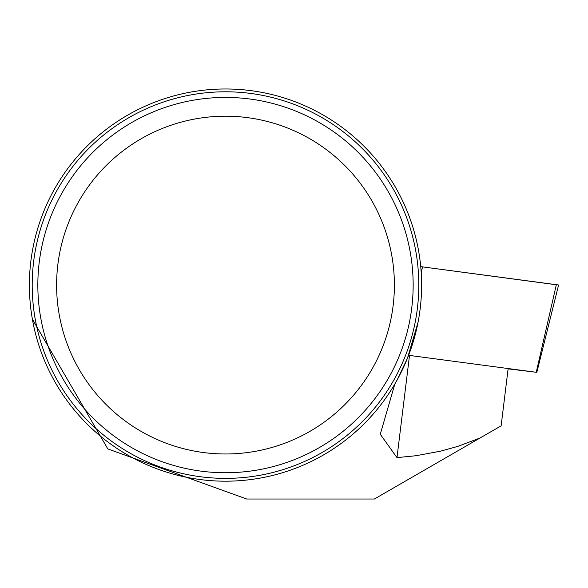 <?xml version="1.0" encoding="UTF-8"?>
<svg xmlns="http://www.w3.org/2000/svg" width="588" height="588" viewBox="0 0 588 588"><rect width="100%" height="100%" fill="white"/><g stroke="black" fill="none" stroke-linecap="round" stroke-linejoin="round"><path stroke-width="0.88" d="M32.384 319.188L107.824 448.923L246.754 499.021L374.358 499.021L501.13 425.83L508.142 368.632M394.849 383.971A196.105 196.105 0 0 0 225.498 88.979A196.105 196.105 0 0 0 55.426 382.722A196.105 196.105 0 0 0 394.849 383.971L380.282 434.26L396.981 457.611L415.826 455.751L440.25 451.239L457.846 446.38L480.051 437.994M418.031 322.356L407.477 358.166L397.179 379.863M225.498 478.375A193.29 193.29 0 0 0 418.788 285.084A193.29 193.29 0 0 0 225.498 91.794A193.29 193.29 0 0 0 32.208 285.084A193.29 193.29 0 0 0 225.498 478.375M225.498 453.98A168.896 168.896 0 0 1 79.233 200.64A168.896 168.896 0 0 1 371.763 200.64A168.896 168.896 0 0 1 225.498 453.98M225.498 472.745A187.66 187.66 0 0 1 62.982 191.254A187.66 187.66 0 0 1 388.014 191.254A187.66 187.66 0 0 1 225.498 472.745M508.12 368.86L536.241 372.277L408.601 355.306M556.336 284.761L420.736 266.636L558.6 284.989L536.829 372.366M409.505 355.512L396.981 457.611M536.241 372.277L556.358 284.666M422.537 266.871L421.206 272.656"/></g></svg>
